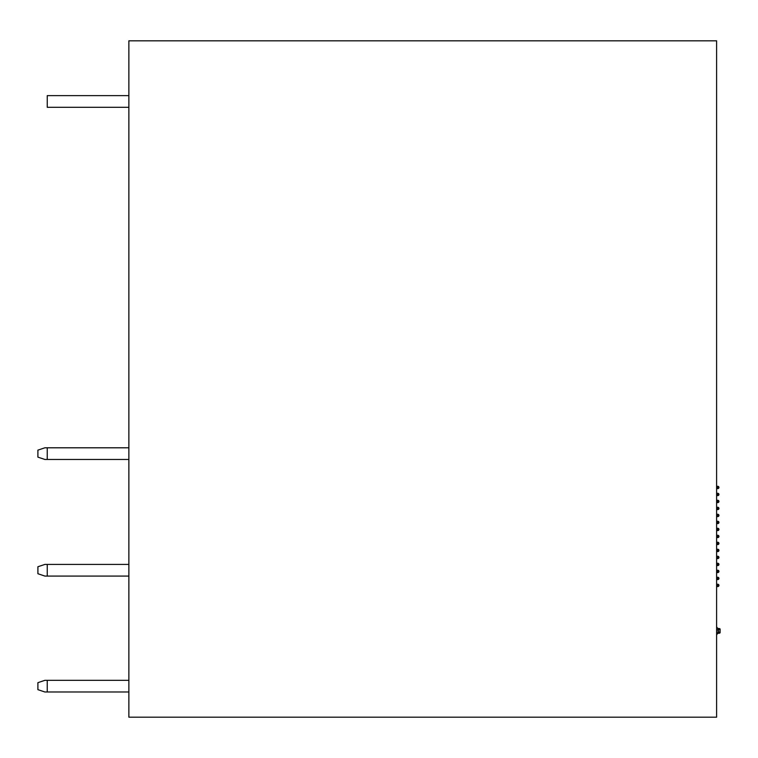 <?xml version="1.0" encoding="UTF-8"?>
<svg xmlns="http://www.w3.org/2000/svg" width="758" height="758" viewBox="0 0 758 758"><rect width="100%" height="100%" fill="white"/><g stroke="black" fill="none" stroke-linecap="round" stroke-linejoin="round"><path stroke-width="1.14" d="M128.869 40.818L128.869 717.182L716.604 717.182L716.604 40.818L128.869 40.818M716.604 486.285L717.769 486.285A1.165 1.165 0 0 1 718.935 487.451A1.165 1.165 0 0 1 717.769 488.616L716.604 488.616M716.604 493.278L717.769 493.278A1.165 1.165 0 0 1 718.935 494.443A1.165 1.165 0 0 1 717.769 495.609L716.604 495.609M716.604 500.28L717.769 500.28A1.165 1.165 0 0 1 718.935 501.445A1.165 1.165 0 0 1 717.769 502.611L716.604 502.611M716.604 507.273L717.769 507.273A1.165 1.165 0 0 1 718.935 508.438A1.165 1.165 0 0 1 717.769 509.603L716.604 509.603M716.604 514.275L717.769 514.275A1.165 1.165 0 0 1 718.935 515.44A1.165 1.165 0 0 1 717.769 516.605L716.604 516.605M716.604 521.267L717.769 521.267A1.165 1.165 0 0 1 718.935 522.433A1.165 1.165 0 0 1 717.769 523.598L716.604 523.598M716.604 528.269L717.769 528.269A1.165 1.165 0 0 1 718.935 529.435A1.165 1.165 0 0 1 717.769 530.6L716.604 530.6M716.604 535.262L717.769 535.262A1.165 1.165 0 0 1 718.935 536.427A1.165 1.165 0 0 1 717.769 537.593L716.604 537.593M716.604 542.254L717.769 542.254A1.165 1.165 0 0 1 718.935 543.429A1.165 1.165 0 0 1 717.769 544.595L716.604 544.595M716.604 549.256L717.769 549.256A1.165 1.165 0 0 1 718.935 550.422A1.165 1.165 0 0 1 717.769 551.587L716.604 551.587M716.604 556.249L717.769 556.249A1.165 1.165 0 0 1 718.935 557.414A1.165 1.165 0 0 1 717.769 558.589L716.604 558.589M716.604 563.251L717.769 563.251A1.165 1.165 0 0 1 718.935 564.416A1.165 1.165 0 0 1 717.769 565.582L716.604 565.582M716.604 570.243L717.769 570.243A1.165 1.165 0 0 1 718.935 571.409A1.165 1.165 0 0 1 717.769 572.574L716.604 572.574M716.604 577.245L717.769 577.245A1.165 1.165 0 0 1 718.935 578.411A1.165 1.165 0 0 1 717.769 579.576L716.604 579.576M716.604 584.238L717.769 584.238A1.165 1.165 0 0 1 718.935 585.403A1.165 1.165 0 0 1 717.769 586.569L716.604 586.569M716.604 629.718L719.636 628.553L717.769 630.883L719.996 632.674M718.717 630.125L720.1 629.017L720.1 632.75L718.935 633.214A2.331 2.331 0 0 0 716.604 635.545M719.636 633.214L718.527 631.831M716.604 632.049L718.935 633.214M717.769 586.569A1.165 1.165 0 0 0 718.935 585.403A1.165 1.165 0 0 0 717.769 584.238A1.165 1.165 0 0 1 718.935 585.403A1.165 1.165 0 0 1 717.769 586.569A1.165 1.165 0 0 0 718.935 585.403A1.165 1.165 0 0 0 717.769 584.238L717.769 586.569M717.769 544.595A1.165 1.165 0 0 0 718.935 543.429A1.165 1.165 0 0 0 717.769 542.254A1.165 1.165 0 0 1 718.935 543.429A1.165 1.165 0 0 1 717.769 544.595A1.165 1.165 0 0 0 718.935 543.429A1.165 1.165 0 0 0 717.769 542.254L717.769 544.595M717.769 516.605A1.165 1.165 0 0 0 718.935 515.44A1.165 1.165 0 0 0 717.769 514.275A1.165 1.165 0 0 1 718.935 515.44A1.165 1.165 0 0 1 717.769 516.605A1.165 1.165 0 0 0 718.935 515.44A1.165 1.165 0 0 0 717.769 514.275L717.769 516.605M718.935 628.553A2.331 2.331 0 0 1 716.604 626.222A2.331 2.331 0 0 0 718.935 628.553M47.233 680.324L47.233 691.988L44.893 691.988L37.9 689.657L37.9 682.664L44.893 680.324L128.869 680.324M47.233 691.988L128.869 691.988M37.9 457.131L37.9 450.129L44.883 447.798L47.233 447.798L47.233 459.462L44.883 459.462L37.985 457.159M47.242 564.416L47.242 576.08L44.911 576.08L37.909 573.74L37.909 566.747L44.911 564.416L128.869 564.416M47.242 576.08L128.869 576.08M128.869 95.631L47.242 95.631L47.242 107.295L128.869 107.295M47.233 459.462L128.869 459.462M47.233 447.798L128.869 447.798M717.769 577.245A1.165 1.165 0 0 1 718.935 578.411A1.165 1.165 0 0 1 717.769 579.576L717.769 577.245M717.769 570.243A1.165 1.165 0 0 1 718.935 571.409A1.165 1.165 0 0 1 717.769 572.574L717.769 570.243M717.769 563.251A1.165 1.165 0 0 1 718.935 564.416A1.165 1.165 0 0 1 717.769 565.582L717.769 563.251M717.769 556.249A1.165 1.165 0 0 1 718.935 557.414A1.165 1.165 0 0 1 717.769 558.589L717.769 556.249M717.769 549.256A1.165 1.165 0 0 1 718.935 550.422A1.165 1.165 0 0 1 717.769 551.587L717.769 549.256M717.769 535.262A1.165 1.165 0 0 1 718.935 536.427A1.165 1.165 0 0 1 717.769 537.593L717.769 535.262M717.769 528.269A1.165 1.165 0 0 1 718.935 529.435A1.165 1.165 0 0 1 717.769 530.6L717.769 528.269M717.769 521.267A1.165 1.165 0 0 1 718.935 522.433A1.165 1.165 0 0 1 717.769 523.598L717.769 521.267M717.769 507.273A1.165 1.165 0 0 1 718.935 508.438A1.165 1.165 0 0 1 717.769 509.603L717.769 507.273M717.769 500.28A1.165 1.165 0 0 1 718.935 501.445A1.165 1.165 0 0 1 717.769 502.611L717.769 500.28M717.769 493.278A1.165 1.165 0 0 1 718.935 494.443A1.165 1.165 0 0 1 717.769 495.609L717.769 493.278M717.769 486.285A1.165 1.165 0 0 1 718.935 487.451A1.165 1.165 0 0 1 717.769 488.616L717.769 486.285"/></g></svg>
